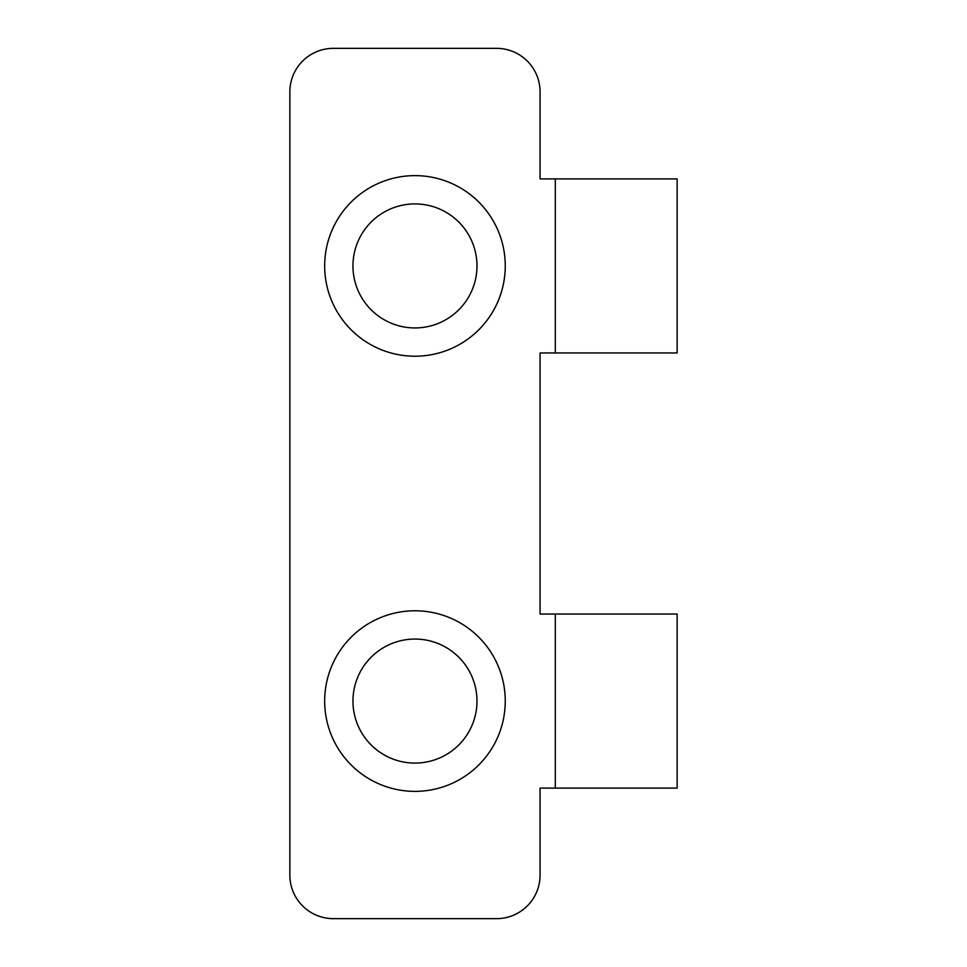 <?xml version="1.0" encoding="UTF-8"?>
<svg xmlns="http://www.w3.org/2000/svg" width="967" height="967" viewBox="0 0 967 967"><rect width="100%" height="100%" fill="white"/><g stroke="black" fill="none" stroke-linecap="round" stroke-linejoin="round"><path stroke-width="1.45" d="M352.955 265.925A62.009 62.009 0 0 0 445.968 319.63A62.009 62.009 0 0 0 445.968 212.22A62.009 62.009 0 0 0 352.955 265.925M352.955 701.075A62.009 62.009 0 0 0 445.968 754.78A62.009 62.009 0 0 0 445.968 647.37A62.009 62.009 0 0 0 352.955 701.075M555.3 352.955L677.142 352.955L677.142 178.895L540.07 178.895L540.07 91.865A43.515 43.515 0 0 0 496.555 48.35L333.373 48.35A43.515 43.515 0 0 0 289.858 91.865L289.858 875.135A43.515 43.515 0 0 0 333.373 918.65L496.555 918.65A43.515 43.515 0 0 0 540.07 875.135L540.07 788.105L555.3 788.105L555.3 614.045L540.07 614.045L540.07 352.955L555.3 352.955L555.3 178.895M555.3 788.105L677.142 788.105L677.142 614.045L555.3 614.045M414.964 175.631A90.294 90.294 0 0 1 505.257 265.925A90.294 90.294 0 0 1 414.964 356.219A90.294 90.294 0 0 1 324.67 265.925A90.294 90.294 0 0 1 414.964 175.631M414.964 610.781A90.294 90.294 0 0 1 505.257 701.075A90.294 90.294 0 0 1 414.964 791.369A90.294 90.294 0 0 1 324.67 701.075A90.294 90.294 0 0 1 414.964 610.781"/></g></svg>
